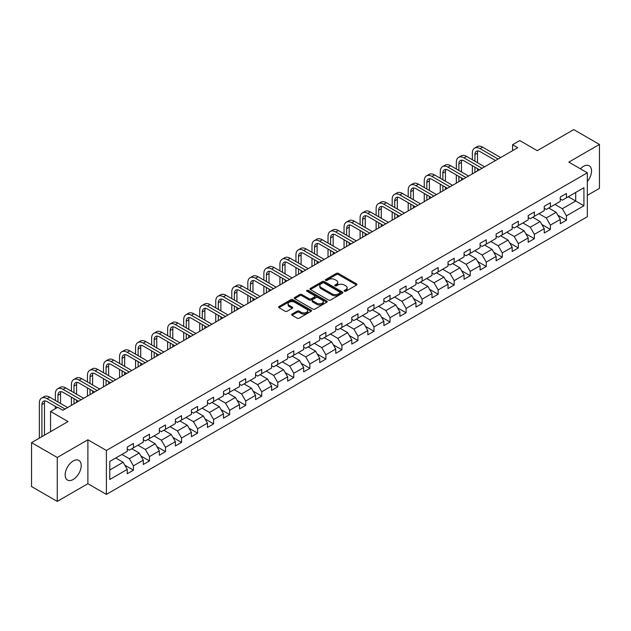 <?xml version="1.0" encoding="UTF-8"?>
<svg xmlns="http://www.w3.org/2000/svg" width="631" height="631" viewBox="0 0 631 631"><rect width="100%" height="100%" fill="white"/><g stroke="black" fill="none" stroke-linecap="round" stroke-linejoin="round"><path stroke-width="0.95" d="M344.416 291.238A1.002 0.576 0 0 0 345.827 291.238L356.554 285.054A1.428 0.82 0 0 0 356.972 284.471A1.428 0.82 0 0 0 356.554 283.887L338.39 273.397A1.428 0.82 0 0 0 336.37 273.397L325.651 279.588A1.002 0.576 0 0 0 325.351 279.998A1.002 0.576 0 0 0 325.651 280.401A1.002 0.576 0 0 0 327.063 280.401L328.451 279.604A4.567 2.634 0 0 1 334.903 279.604L336.418 280.479A4.567 2.634 0 0 1 337.759 282.341A4.567 2.634 0 0 1 336.418 284.202L335.029 285.007A1.002 0.576 0 0 0 334.738 285.417A1.002 0.576 0 0 0 335.029 285.819A1.002 0.576 0 0 0 336.449 285.819L337.83 285.023A4.567 2.634 0 0 1 344.289 285.023L345.804 285.898A4.567 2.634 0 0 1 347.145 287.76A4.567 2.634 0 0 1 345.804 289.621L344.416 290.426A1.002 0.576 0 0 0 344.124 290.836A1.002 0.576 0 0 0 344.416 291.238L344.416 290.426M73.188 479.497A11.342 6.547 120 0 0 80.594 469.503A11.342 6.547 120 0 0 78.859 460.417A11.342 6.547 120 0 0 73.188 460.977A11.342 6.547 120 0 0 65.782 470.971A11.342 6.547 120 0 0 67.517 480.057A11.342 6.547 120 0 0 73.188 479.497M587.319 181.554A11.342 6.547 120 0 0 589.188 165.779A11.342 6.547 120 0 0 583.517 166.339A11.342 6.547 120 0 0 580.433 168.832M292.066 314.064A1.428 0.82 0 0 0 291.648 314.648A1.428 0.82 0 0 0 292.066 315.232L297.169 318.174A1.428 0.82 0 0 0 299.181 318.174L311.091 311.296A1.428 0.82 0 0 0 311.509 310.712A1.428 0.82 0 0 0 311.091 310.129L292.926 299.646A1.428 0.82 0 0 0 290.907 299.646L279.005 306.516A1.428 0.82 0 0 0 278.587 307.1A1.428 0.82 0 0 0 279.005 307.683L285.157 311.241A1.428 0.82 0 0 0 287.176 311.241L292.271 308.299A1.428 0.82 0 0 0 292.689 307.715A1.428 0.82 0 0 0 292.271 307.131L289.219 305.372A3.818 2.201 0 0 1 288.099 303.811A3.818 2.201 0 0 1 290.457 301.776A3.818 2.201 0 0 1 294.614 302.249L306.579 309.158A3.818 2.201 0 0 1 307.691 310.712A3.818 2.201 0 0 1 305.341 312.747A3.818 2.201 0 0 1 301.176 312.274L299.181 311.122A1.428 0.82 0 0 0 297.169 311.122L292.066 314.064L292.066 315.232L297.169 312.306L297.169 311.122M587.319 195.365L599.45 188.361L599.45 144.444L573.745 129.6L537.249 150.675L519.778 140.579L512.577 144.736L517.72 147.701L62.903 410.292L57.768 407.318L50.567 411.475L50.567 431.659M57.255 457.475L57.255 501.4L87.89 483.709L87.89 439.791L57.255 457.475L31.55 442.639L68.045 421.563L50.567 411.475M87.89 439.791L106.394 450.471L587.319 172.815L587.319 216.733L106.394 494.396L106.394 450.471M599.45 144.444L568.815 162.128L587.319 172.815M328.546 300.056A1.428 0.82 0 0 0 330.565 300.056L342.475 293.178A1.428 0.82 0 0 0 342.893 292.595A1.428 0.82 0 0 0 342.475 292.011L324.31 281.529A1.428 0.82 0 0 0 322.291 281.529L310.389 288.399A1.428 0.82 0 0 0 309.971 288.982A1.428 0.82 0 0 0 310.389 289.566L328.546 300.056M307.305 291.459A1.002 0.576 0 0 1 308.314 291.601L326.763 302.249L314.877 309.111A1.428 0.82 0 0 1 312.858 309.111L294.693 298.629L294.693 297.461A1.428 0.82 0 0 0 294.275 298.045A1.428 0.82 0 0 0 294.693 298.629M294.693 297.461L299.788 294.519A1.428 0.82 0 0 1 301.807 294.519L309.174 298.771A1.428 0.82 0 0 0 311.193 298.771L314.569 296.822A1.428 0.82 0 0 0 314.987 296.239A1.428 0.82 0 0 0 314.569 295.655L306.903 291.23A1.002 0.576 0 0 1 306.611 290.82A1.002 0.576 0 0 1 307.226 290.284A1.002 0.576 0 0 1 308.314 290.41L326.787 301.074A1.428 0.82 0 0 1 327.205 301.657A1.428 0.82 0 0 1 326.787 302.241L326.787 301.074M57.255 501.4L31.55 486.556L31.55 442.639M124.843 465.221L133.433 470.182L133.433 465.844L143.3 460.149L143.3 464.479L149.468 460.922L149.468 456.584L159.335 450.889L159.335 455.219L165.503 451.662L165.503 447.324L175.379 441.629L175.379 445.959L181.547 442.402L181.547 438.064L191.414 432.369L191.414 436.699L197.582 433.142L197.582 428.804L207.449 423.109L207.449 427.439L213.617 423.882L213.617 419.552L223.492 413.849L223.492 418.179L229.66 414.622L229.66 410.292L239.528 404.589L239.528 408.927L245.696 405.362L245.696 401.032L255.563 395.329L255.563 399.668L261.731 396.102L261.731 391.772L271.598 386.069L271.598 390.408L277.774 386.842L277.774 382.512L287.641 376.81L287.641 381.148L293.809 377.583L293.809 373.252L303.677 367.558L303.677 371.888L309.845 368.323L309.845 363.992L319.712 358.298L319.712 362.628L325.88 359.063L325.88 354.732L335.755 349.038L335.755 353.368L341.923 349.811L341.923 345.472L351.79 339.778L351.79 344.108L357.958 340.551L357.958 336.213L367.826 330.518L367.826 334.848L373.994 331.291L373.994 326.953L383.869 321.258L383.869 325.588L390.037 322.031L390.037 317.693L399.904 311.998L399.904 316.328L406.072 312.771L406.072 308.441L415.939 302.738L415.939 307.068L422.107 303.511L422.107 299.181L431.983 293.478L431.983 297.816L438.151 294.251L438.151 289.921L448.018 284.218L448.018 288.556L454.186 284.991L454.186 280.661L464.053 274.958L464.053 279.296L470.221 275.731L470.221 271.401L480.088 265.698L480.088 270.036L486.264 266.471L486.264 262.141L496.132 256.446L496.132 260.777L502.3 257.211L502.3 252.881L512.167 247.186L512.167 251.517L518.335 247.951L518.335 243.621L528.202 237.926L528.202 242.257L534.37 238.699L534.37 234.361L544.245 228.667L544.245 232.997L550.413 229.439L550.413 225.101L560.281 219.407L560.281 223.737L566.449 220.18L566.449 215.841L583.927 205.753L583.927 187.707L575.701 192.455L575.701 201.005L583.927 205.753M133.433 470.182L127.265 473.739L127.265 469.409L109.786 479.497L109.786 461.45L127.265 451.362L127.265 447.032L133.433 443.467L133.433 447.797L143.3 442.102L143.3 437.772L149.468 434.207L149.468 438.545L159.335 432.842L159.335 428.512L165.503 424.947L165.503 429.285L175.379 423.582L175.379 419.252L181.547 415.687L181.547 420.025L191.414 414.322L191.414 409.992L197.582 406.427L197.582 410.765L207.449 405.063L207.449 400.732L213.617 397.175L213.617 401.505L223.492 395.803L223.492 391.472L229.66 387.915L229.66 392.245L239.528 386.551L239.528 382.212L245.696 378.655L245.696 382.985L255.563 377.291L255.563 372.953L261.731 369.395L261.731 373.726L271.598 368.031L271.598 363.693L277.774 360.135L277.774 364.466L287.641 358.771L287.641 354.433L293.809 350.875L293.809 355.206L303.677 349.511L303.677 345.181L309.845 341.616L309.845 345.946L319.712 340.251L319.712 335.921L325.88 332.356L325.88 336.686L335.755 330.991L335.755 326.661L341.923 323.096L341.923 327.434L351.79 321.731L351.79 317.401L357.958 313.836L357.958 318.174L367.826 312.471L367.826 308.141L373.994 304.576L373.994 308.914L383.869 303.211L383.869 298.881L390.037 295.316L390.037 299.654L399.904 293.951L399.904 289.621L406.072 286.064L406.072 290.394L415.939 284.691L415.939 280.361L422.107 276.804L422.107 281.134L431.983 275.439L431.983 271.101L438.151 267.544L438.151 271.874L448.018 266.179L448.018 261.841L454.186 258.284L454.186 262.614L464.053 256.92L464.053 252.581L470.221 249.024L470.221 253.354L480.088 247.66L480.088 243.321L486.264 239.764L486.264 244.094L496.132 238.4L496.132 234.062L502.3 230.504L502.3 234.835L512.167 229.14L512.167 224.81L518.335 221.244L518.335 225.575L528.202 219.88L528.202 215.55L534.37 211.984L534.37 216.315L544.245 210.62L544.245 206.29L550.413 202.725L550.413 207.063L560.281 201.36L560.281 197.03L566.449 193.465L566.449 197.803L583.927 187.707M131.784 448.751L139.191 453.026L129.316 458.721L121.917 454.446M127.265 448.988L129.316 450.179L133.433 447.797M129.316 458.721L133.433 465.844M139.191 453.026L143.3 460.149M147.82 439.492L155.226 443.767L145.359 449.461L137.952 445.186M143.3 439.728L145.359 440.919L149.468 438.545M145.359 449.461L149.468 456.584M155.226 443.767L159.335 450.889M163.863 430.232L171.261 434.507L161.394 440.201L153.996 435.926M159.335 430.468L161.394 431.659L165.503 429.285M161.394 440.201L165.503 447.324M171.261 434.507L175.379 441.629M179.898 420.972L187.304 425.247L177.429 430.941L170.031 426.674M175.379 421.208L177.429 422.399L181.547 420.025M177.429 430.941L181.547 438.064M187.304 425.247L191.414 432.369M195.933 411.712L203.34 415.987L193.472 421.682L186.066 417.414M191.414 411.948L193.472 413.139L197.582 410.765M193.472 421.682L197.582 428.804M203.34 415.987L207.449 423.109M211.977 402.452L219.375 406.727L209.508 412.429L202.101 408.154M207.449 402.688L209.508 403.879L213.617 401.505M209.508 412.429L213.617 419.552M219.375 406.727L223.492 413.849M228.012 393.192L235.41 397.467L225.543 403.17L218.145 398.895M223.492 393.428L225.543 394.62L229.66 392.245M225.543 403.17L229.66 410.292M235.41 397.467L239.528 404.589M244.047 383.932L251.453 388.207L241.586 393.91L234.18 389.635M239.528 384.176L241.586 385.36L245.696 382.985M241.586 393.91L245.696 401.032M251.453 388.207L255.563 395.329M260.09 374.68L267.489 378.947L257.622 384.65L250.215 380.375M255.563 374.917L257.622 376.1L261.731 373.726M257.622 384.65L261.731 391.772M267.489 378.947L271.598 386.069M276.126 365.42L283.524 369.687L273.657 375.39L266.258 371.115M271.598 365.657L273.657 366.84L277.774 364.466M273.657 375.39L277.774 382.512M283.524 369.687L287.641 376.81M292.161 356.16L299.567 360.435L289.692 366.13L282.294 361.855M287.641 356.397L289.692 357.58L293.809 355.206M289.692 366.13L293.809 373.252M299.567 360.435L303.677 367.558M308.204 346.9L315.603 351.175L305.735 356.87L298.329 352.595M303.677 347.137L305.735 348.32L309.845 345.946M305.735 356.87L309.845 363.992M315.603 351.175L319.712 358.298M324.239 337.64L331.638 341.915L321.771 347.61L314.372 343.335M319.712 337.877L321.771 339.06L325.88 336.686M321.771 347.61L325.88 354.732M331.638 341.915L335.755 349.038M340.275 328.38L347.681 332.655L337.806 338.35L330.407 334.075M335.755 328.617L337.806 329.808L341.923 327.434M337.806 338.35L341.923 345.472M347.681 332.655L351.79 339.778M356.31 319.12L363.716 323.395L353.849 329.09L346.443 324.815M351.79 319.357L353.849 320.548L357.958 318.174M353.849 329.09L357.958 336.213M363.716 323.395L367.826 330.518M372.353 309.86L379.752 314.135L369.884 319.83L362.486 315.563M367.826 310.097L369.884 311.288L373.994 308.914M369.884 319.83L373.994 326.953M379.752 314.135L383.869 321.258M388.388 300.601L395.795 304.876L385.92 310.57L378.521 306.303M383.869 300.837L385.92 302.028L390.037 299.654M385.92 310.57L390.037 317.693M395.795 304.876L399.904 311.998M404.424 291.341L411.83 295.616L401.963 301.318L394.556 297.043M399.904 291.577L401.963 292.768L406.072 290.394M401.963 301.318L406.072 308.441M411.83 295.616L415.939 302.738M420.467 282.081L427.865 286.356L417.998 292.058L410.592 287.783M415.939 282.317L417.998 283.508L422.107 281.134M417.998 292.058L422.107 299.181M427.865 286.356L431.983 293.478M436.502 272.821L443.908 277.096L434.033 282.798L426.635 278.523M431.983 273.065L434.033 274.248L438.151 271.874M434.033 282.798L438.151 289.921M443.908 277.096L448.018 284.218M452.537 263.569L459.944 267.836L450.077 273.538L442.67 269.263M448.018 263.805L450.077 264.988L454.186 262.614M450.077 273.538L454.186 280.661M459.944 267.836L464.053 274.958M468.581 254.309L475.979 258.576L466.112 264.279L458.705 260.004M464.053 254.545L466.112 255.729L470.221 253.354M466.112 264.279L470.221 271.401M475.979 258.576L480.088 265.698M484.616 245.049L492.014 249.316L482.147 255.019L474.749 250.744M480.088 245.285L482.147 246.469L486.264 244.094M482.147 255.019L486.264 262.141M492.014 249.316L496.132 256.446M500.651 235.789L508.058 240.064L498.182 245.759L490.784 241.484M496.132 236.026L498.182 237.209L502.3 234.835M498.182 245.759L502.3 252.881M508.058 240.064L512.167 247.186M516.694 226.529L524.093 230.804L514.226 236.499L506.819 232.224M512.167 226.766L514.226 227.949L518.335 225.575M514.226 236.499L518.335 243.621M524.093 230.804L528.202 237.926M532.73 217.269L540.128 221.544L530.261 227.239L522.862 222.964M528.202 217.506L530.261 218.697L534.37 216.315M530.261 227.239L534.37 234.361M540.128 221.544L544.245 228.667M548.765 208.009L556.171 212.284L546.296 217.979L538.898 213.704M544.245 208.246L546.296 209.437L550.413 207.063M546.296 217.979L550.413 225.101M556.171 212.284L560.281 219.407M568.302 196.73L575.701 201.005L562.339 208.719L554.933 204.444M560.281 198.986L562.339 200.177L566.449 197.803M562.339 208.719L566.449 215.841M87.89 483.709L106.394 494.396M512.577 144.736L512.577 150.675M109.786 470L123.148 462.286L115.749 458.011M123.148 462.286L127.265 469.409M557.867 215.218L566.449 220.18M541.824 224.478L550.413 229.439M525.789 233.738L534.37 238.699M509.753 242.998L518.335 247.951M493.718 252.258L502.3 257.211M477.675 261.518L486.264 266.471M461.64 270.778L470.221 275.731M445.604 280.038L454.186 284.991M429.561 289.298L438.151 294.251M413.526 298.558L422.107 303.511M397.491 307.818L406.072 312.771M381.447 317.07L390.037 322.031M365.412 326.33L373.994 331.291M349.377 335.589L357.958 340.551M333.334 344.849L341.923 349.811M317.298 354.109L325.88 359.063M301.263 363.369L309.845 368.323M285.22 372.629L293.809 377.583M269.185 381.889L277.774 386.842M253.149 391.149L261.731 396.102M237.114 400.409L245.696 405.362M221.071 409.669L229.66 414.622M205.036 418.929L213.617 423.882M189 428.181L197.582 433.142M172.957 437.441L181.547 442.402M156.922 446.701L165.503 451.662M140.887 455.961L149.468 460.922M344.818 291.38L345.804 290.812A4.567 2.634 0 0 0 347.145 288.951L347.145 287.76M337.759 282.341L337.759 283.532A4.567 2.634 0 0 1 336.418 285.393L335.432 285.961M356.531 285.062L338.39 274.588A1.428 0.82 0 0 0 336.37 274.588L326.046 280.543M342.475 292.011L342.475 293.178L324.31 282.712A1.428 0.82 0 0 0 322.291 282.712L310.405 289.574M339.951 293.005A1.002 0.576 0 0 0 340.243 292.595A1.002 0.576 0 0 0 339.951 292.185L324.011 282.98A1.002 0.576 0 0 0 322.599 282.98L321.132 283.824A4.567 2.634 0 0 0 319.791 285.693A4.567 2.634 0 0 0 321.132 287.555L332.032 293.849A4.567 2.634 0 0 0 338.492 293.849L339.951 293.005L339.951 294.188A1.002 0.576 0 0 0 340.243 293.786L340.243 292.595M319.791 285.693L319.791 286.876A4.567 2.634 0 0 0 321.132 288.746L321.132 287.555M339.951 294.188L338.492 295.032A4.567 2.634 0 0 1 332.032 295.032L321.132 288.746M294.709 298.637L299.788 295.702L299.788 294.519M314.987 296.239L314.987 297.422A1.428 0.82 0 0 1 314.569 298.006L311.193 299.962A1.428 0.82 0 0 1 309.174 299.962L301.807 295.702A1.428 0.82 0 0 0 299.788 295.702M316.817 303.188A3.818 2.201 0 0 0 320.982 303.661A3.818 2.201 0 0 0 323.332 301.626A3.818 2.201 0 0 0 322.22 300.064L318 297.635A1.428 0.82 0 0 0 315.989 297.635L312.605 299.583A1.428 0.82 0 0 0 312.187 300.167A1.428 0.82 0 0 0 312.605 300.75L316.817 303.188L316.817 304.371A3.818 2.201 0 0 0 320.982 304.852A3.818 2.201 0 0 0 323.332 302.817L323.332 301.626M312.187 300.167L312.187 301.358A1.428 0.82 0 0 0 312.605 301.941L312.605 300.75M316.817 304.371L312.605 301.941M307.691 310.712L307.691 311.903A3.818 2.201 0 0 1 305.341 313.938A3.818 2.201 0 0 1 301.176 313.457L299.181 312.306A1.428 0.82 0 0 0 297.169 312.306M288.099 303.811L288.099 304.994A3.818 2.201 0 0 0 289.219 306.556L289.219 305.372M292.256 308.307L289.219 306.556M311.075 311.312L292.926 300.829A1.428 0.82 0 0 0 290.907 300.829L279.02 307.699L279.005 306.516M472.359 159.746L472.359 153.096A10.901 6.294 60 0 1 474.622 148.104L477.194 146.621A10.901 6.294 60 0 1 482.644 147.157L500.651 157.561M474.622 148.104A10.901 6.294 60 0 1 480.073 148.64L498.08 159.044M495.516 160.526L480.073 151.614A7.272 4.196 -120 0 0 476.437 151.251A7.272 4.196 -120 0 0 474.93 154.579L474.93 161.228M477.959 150.912A7.272 4.196 -120 0 0 477.501 153.096L477.501 162.711M474.93 167.16L474.93 172.405M477.501 168.643L477.501 170.922M472.359 173.896L472.359 165.677M456.323 168.998L456.323 162.356A10.901 6.294 60 0 1 458.579 157.364L461.151 155.881A10.901 6.294 60 0 1 466.601 156.417L484.616 166.821M458.579 157.364A10.901 6.294 60 0 1 464.037 157.9L482.045 168.303M479.473 169.786L464.037 160.873A7.272 4.196 -120 0 0 460.401 160.511A7.272 4.196 -120 0 0 458.895 163.839L458.895 170.488M461.916 160.171A7.272 4.196 -120 0 0 461.466 162.356L461.466 171.971M458.895 176.42L458.895 181.665M461.466 177.903L461.466 180.182M456.323 183.148L456.323 174.937M440.288 178.257L440.288 171.616A10.901 6.294 60 0 1 442.544 166.623L445.115 165.141A10.901 6.294 60 0 1 450.566 165.677L468.581 176.073M442.544 166.623A10.901 6.294 60 0 1 447.994 167.16L466.009 177.563M463.438 179.046L447.994 170.125A7.272 4.196 -120 0 0 444.358 169.771A7.272 4.196 -120 0 0 442.859 173.099L442.859 179.74M445.88 169.431A7.272 4.196 -120 0 0 445.423 171.616L445.423 181.231M442.859 185.68L442.859 190.925M445.423 187.162L445.423 189.442M440.288 192.408L440.288 184.197M424.245 187.517L424.245 180.868A10.901 6.294 60 0 1 426.509 175.883L429.08 174.393A10.901 6.294 60 0 1 434.53 174.937L452.537 185.333M426.509 175.883A10.901 6.294 60 0 1 431.959 176.42L449.974 186.815M447.403 188.306L431.959 179.385A7.272 4.196 -120 0 0 428.323 179.03A7.272 4.196 -120 0 0 426.816 182.359L426.816 189M429.845 178.691A7.272 4.196 -120 0 0 429.388 180.868L429.388 190.491M426.816 194.94L426.816 200.185M429.388 196.422L429.388 198.702M424.245 201.668L424.245 193.457M408.21 196.777L408.21 190.128A10.901 6.294 60 0 1 410.465 185.143L413.037 183.653A10.901 6.294 60 0 1 418.487 184.197L436.502 194.593M410.465 185.143A10.901 6.294 60 0 1 415.924 185.68L433.931 196.075M431.359 197.566L415.924 188.645A7.272 4.196 -120 0 0 412.288 188.29A7.272 4.196 -120 0 0 410.781 191.619L410.781 198.26M413.81 187.951A7.272 4.196 -120 0 0 413.352 190.128L413.352 199.743M410.781 204.199L410.781 209.445M413.352 205.682L413.352 207.962M408.21 210.928L408.21 202.717M392.174 206.037L392.174 199.388A10.901 6.294 60 0 1 394.43 194.395L397.002 192.912A10.901 6.294 60 0 1 402.452 193.457L420.467 203.852M394.43 194.395A10.901 6.294 60 0 1 399.88 194.94L417.896 205.335M415.324 206.818L399.88 197.905A7.272 4.196 -120 0 0 396.252 197.55A7.272 4.196 -120 0 0 394.746 200.871L394.746 207.52M397.767 197.211A7.272 4.196 -120 0 0 397.309 199.388L397.309 209.003M394.746 213.459L394.746 218.705M397.309 214.942L397.309 217.222M392.174 220.187L392.174 211.977M376.131 215.297L376.131 208.648A10.901 6.294 60 0 1 378.395 203.655L380.966 202.172A10.901 6.294 60 0 1 386.417 202.717L404.424 213.112M378.395 203.655A10.901 6.294 60 0 1 383.845 204.199L401.86 214.595M399.289 216.078L383.845 207.165A7.272 4.196 -120 0 0 380.209 206.802A7.272 4.196 -120 0 0 378.703 210.131L378.703 216.78M381.731 206.471A7.272 4.196 -120 0 0 381.274 208.648L381.274 218.263M378.703 222.719L378.703 227.965M381.274 224.202L381.274 226.482M376.131 229.447L376.131 221.236M360.096 224.557L360.096 217.908A10.901 6.294 60 0 1 362.352 212.915L364.923 211.432A10.901 6.294 60 0 1 370.381 211.977L388.388 222.372M362.352 212.915A10.901 6.294 60 0 1 367.81 213.459L385.817 223.855M383.246 225.338L367.81 216.425A7.272 4.196 -120 0 0 364.174 216.062A7.272 4.196 -120 0 0 362.667 219.391L362.667 226.04M365.696 215.731A7.272 4.196 -120 0 0 365.239 217.908L365.239 227.523M362.667 231.979L362.667 237.224M365.239 233.462L365.239 235.742M360.096 238.707L360.096 230.489M344.061 233.817L344.061 227.168A10.901 6.294 60 0 1 346.316 222.175L348.888 220.692A10.901 6.294 60 0 1 354.338 221.236L372.353 231.632M346.316 222.175A10.901 6.294 60 0 1 351.767 222.719L369.782 233.115M367.21 234.598L351.767 225.685A7.272 4.196 -120 0 0 348.138 225.322A7.272 4.196 -120 0 0 346.632 228.651L346.632 235.3M349.653 224.991A7.272 4.196 -120 0 0 349.203 227.168L349.203 236.783M346.632 241.239L346.632 246.484M349.203 242.722L349.203 245.002M344.061 247.967L344.061 239.748M328.025 243.077L328.025 236.428A10.901 6.294 60 0 1 330.281 231.435L332.852 229.952A10.901 6.294 60 0 1 338.303 230.489L356.31 240.892M330.281 231.435A10.901 6.294 60 0 1 335.731 231.979L353.746 242.375M351.175 243.858L335.731 234.945A7.272 4.196 -120 0 0 332.095 234.582A7.272 4.196 -120 0 0 330.589 237.911L330.589 244.56M333.618 234.251A7.272 4.196 -120 0 0 333.16 236.428L333.16 246.043M330.589 250.491L330.589 255.744M333.16 251.982L333.16 254.261M328.025 257.227L328.025 249.008M311.982 252.337L311.982 245.688A10.901 6.294 60 0 1 314.246 240.695L316.809 239.212A10.901 6.294 60 0 1 322.267 239.748L340.275 250.152M314.246 240.695A10.901 6.294 60 0 1 319.696 241.239L337.703 251.635M335.132 253.118L319.696 244.205A7.272 4.196 -120 0 0 316.06 243.842A7.272 4.196 -120 0 0 314.553 247.171L314.553 253.82M317.582 243.511A7.272 4.196 -120 0 0 317.125 245.688L317.125 255.303M314.553 259.751L314.553 265.004M317.125 261.242L317.125 263.513M311.982 266.487L311.982 258.268M295.947 261.597L295.947 254.948A10.901 6.294 60 0 1 298.203 249.955L300.774 248.472A10.901 6.294 60 0 1 306.224 249.008L324.239 259.412M298.203 249.955A10.901 6.294 60 0 1 303.653 250.491L321.668 260.895M319.097 262.378L303.653 253.465A7.272 4.196 -120 0 0 300.025 253.102A7.272 4.196 -120 0 0 298.518 256.431L298.518 263.08M301.539 252.771A7.272 4.196 -120 0 0 301.09 254.948L301.09 264.563M298.518 269.011L298.518 274.256M301.09 270.494L301.09 272.773M295.947 275.747L295.947 267.528M279.912 270.857L279.912 264.208A10.901 6.294 60 0 1 282.167 259.215L284.739 257.732A10.901 6.294 60 0 1 290.189 258.268L308.204 268.672M282.167 259.215A10.901 6.294 60 0 1 287.618 259.751L305.633 270.155M303.061 271.638L287.618 262.725A7.272 4.196 -120 0 0 283.982 262.362A7.272 4.196 -120 0 0 282.475 265.69L282.475 272.34M285.504 262.023A7.272 4.196 -120 0 0 285.046 264.208L285.046 273.822M282.475 278.271L282.475 283.516M285.046 279.754L285.046 282.033M279.912 285.007L279.912 276.788M263.868 280.109L263.868 273.468A10.901 6.294 60 0 1 266.132 268.475L268.696 266.992A10.901 6.294 60 0 1 274.154 267.528L292.161 277.932M266.132 268.475A10.901 6.294 60 0 1 271.582 269.011L289.59 279.415M287.026 280.898L271.582 271.985A7.272 4.196 -120 0 0 267.946 271.622A7.272 4.196 -120 0 0 266.44 274.95L266.44 281.6M269.469 271.283A7.272 4.196 -120 0 0 269.011 273.468L269.011 283.082M266.44 287.531L266.44 292.776M269.011 289.014L269.011 291.293M263.868 294.259L263.868 286.048M247.833 289.369L247.833 282.727A10.901 6.294 60 0 1 250.089 277.735L252.66 276.252A10.901 6.294 60 0 1 258.111 276.788L276.126 287.184M250.089 277.735A10.901 6.294 60 0 1 255.547 278.271L273.554 288.675M270.983 290.157L255.547 281.237A7.272 4.196 -120 0 0 251.911 280.882A7.272 4.196 -120 0 0 250.404 284.21L250.404 290.859M253.425 280.543A7.272 4.196 -120 0 0 252.976 282.727L252.976 292.342M250.404 296.791L250.404 302.036M252.976 298.274L252.976 300.553M247.833 303.519L247.833 295.308M231.798 298.629L231.798 291.987A10.901 6.294 60 0 1 234.054 286.995L236.625 285.512A10.901 6.294 60 0 1 242.075 286.048L260.09 296.444M234.054 286.995A10.901 6.294 60 0 1 239.504 287.531L257.519 297.935M254.948 299.417L239.504 290.497A7.272 4.196 -120 0 0 235.868 290.142A7.272 4.196 -120 0 0 234.369 293.47L234.369 300.111M237.39 289.803A7.272 4.196 -120 0 0 236.933 291.987L236.933 301.602M234.369 306.051L234.369 311.296M236.933 307.534L236.933 309.813M231.798 312.779L231.798 304.568M215.755 307.889L215.755 301.239A10.901 6.294 60 0 1 218.018 296.255L220.59 294.764A10.901 6.294 60 0 1 226.04 295.308L244.047 305.704M218.018 296.255A10.901 6.294 60 0 1 223.469 296.791L241.476 307.187M238.912 308.677L223.469 299.757A7.272 4.196 -120 0 0 219.833 299.402A7.272 4.196 -120 0 0 218.326 302.73L218.326 309.371M221.355 299.062A7.272 4.196 -120 0 0 220.897 301.239L220.897 310.862M218.326 315.311L218.326 320.556M220.897 316.794L220.897 319.073M215.755 322.039L215.755 313.828M199.719 317.148L199.719 310.499A10.901 6.294 60 0 1 201.975 305.514L204.547 304.024A10.901 6.294 60 0 1 209.997 304.568L228.012 314.964M201.975 305.514A10.901 6.294 60 0 1 207.433 306.051L225.441 316.446M222.869 317.937L207.433 309.016A7.272 4.196 -120 0 0 203.797 308.662A7.272 4.196 -120 0 0 202.291 311.99L202.291 318.631M205.312 308.322A7.272 4.196 -120 0 0 204.862 310.499L204.862 320.114M202.291 324.571L202.291 329.816M204.862 326.053L204.862 328.333M199.719 331.299L199.719 323.088M183.684 326.408L183.684 319.759A10.901 6.294 60 0 1 185.94 314.766L188.511 313.284A10.901 6.294 60 0 1 193.962 313.828L211.977 324.224M185.94 314.766A10.901 6.294 60 0 1 191.39 315.311L209.405 325.706M206.834 327.189L191.39 318.276A7.272 4.196 -120 0 0 187.754 317.921A7.272 4.196 -120 0 0 186.255 321.242L186.255 327.891M189.276 317.582A7.272 4.196 -120 0 0 188.819 319.759L188.819 329.374M186.255 333.831L186.255 339.076M188.819 335.313L188.819 337.593M183.684 340.559L183.684 332.348M167.641 335.668L167.641 329.019A10.901 6.294 60 0 1 169.905 324.026L172.476 322.544A10.901 6.294 60 0 1 177.926 323.088L195.933 333.483M169.905 324.026A10.901 6.294 60 0 1 175.355 324.571L193.37 334.966M190.799 336.449L175.355 327.536A7.272 4.196 -120 0 0 171.719 327.173A7.272 4.196 -120 0 0 170.212 330.502L170.212 337.151M173.241 326.842A7.272 4.196 -120 0 0 172.784 329.019L172.784 338.634M170.212 343.09L170.212 348.336M172.784 344.573L172.784 346.853M167.641 349.819L167.641 341.608M151.606 344.928L151.606 338.279A10.901 6.294 60 0 1 153.861 333.286L156.433 331.803A10.901 6.294 60 0 1 161.891 332.348L179.898 342.743M153.861 333.286A10.901 6.294 60 0 1 159.32 333.831L177.327 344.226M174.755 345.709L159.32 336.796A7.272 4.196 -120 0 0 155.683 336.433A7.272 4.196 -120 0 0 154.177 339.762L154.177 346.411M157.206 336.102A7.272 4.196 -120 0 0 156.748 338.279L156.748 347.894M154.177 352.35L154.177 357.596M156.748 353.833L156.748 356.113M151.606 359.078L151.606 350.86M135.57 354.188L135.57 347.539A10.901 6.294 60 0 1 137.826 342.546L140.397 341.063A10.901 6.294 60 0 1 145.848 341.608L163.863 352.003M137.826 342.546A10.901 6.294 60 0 1 143.276 343.09L161.291 353.486M158.72 354.969L143.276 346.056A7.272 4.196 -120 0 0 139.648 345.693A7.272 4.196 -120 0 0 138.142 349.022L138.142 355.671M141.163 345.362A7.272 4.196 -120 0 0 140.713 347.539L140.713 357.154M138.142 361.61L138.142 366.856M140.713 363.093L140.713 365.373M135.57 368.338L135.57 360.12M119.535 363.448L119.535 356.799A10.901 6.294 60 0 1 121.791 351.806L124.362 350.323A10.901 6.294 60 0 1 129.812 350.86L147.82 361.263M121.791 351.806A10.901 6.294 60 0 1 127.241 352.35L145.256 362.746M142.685 364.229L127.241 355.316A7.272 4.196 -120 0 0 123.605 354.953A7.272 4.196 -120 0 0 122.099 358.282L122.099 364.931M125.127 354.622A7.272 4.196 -120 0 0 124.67 356.799L124.67 366.414M122.099 370.862L122.099 376.115M124.67 372.353L124.67 374.625M119.535 377.598L119.535 369.38M103.492 372.708L103.492 366.059A10.901 6.294 60 0 1 105.756 361.066L108.319 359.583A10.901 6.294 60 0 1 113.777 360.12L131.784 370.523M105.756 361.066A10.901 6.294 60 0 1 111.206 361.602L129.213 372.006M126.642 373.489L111.206 364.576A7.272 4.196 -120 0 0 107.57 364.213A7.272 4.196 -120 0 0 106.063 367.542L106.063 374.191M109.092 363.882A7.272 4.196 -120 0 0 108.635 366.059L108.635 375.674M106.063 380.122L106.063 385.375M108.635 381.605L108.635 383.885M103.492 386.858L103.492 378.639M87.457 381.968L87.457 375.319A10.901 6.294 60 0 1 89.712 370.326L92.284 368.843A10.901 6.294 60 0 1 97.734 369.38L115.749 379.783M89.712 370.326A10.901 6.294 60 0 1 95.163 370.862L113.178 381.266M110.606 382.749L95.163 373.836A7.272 4.196 -120 0 0 91.534 373.473A7.272 4.196 -120 0 0 90.028 376.802L90.028 383.451M93.049 373.142A7.272 4.196 -120 0 0 92.599 375.319L92.599 384.934M90.028 389.382L90.028 394.627M92.599 390.865L92.599 393.145M87.457 396.118L87.457 387.899M71.421 391.228L71.421 384.579A10.901 6.294 60 0 1 73.677 379.586L76.248 378.103A10.901 6.294 60 0 1 81.699 378.639L99.714 389.043M73.677 379.586A10.901 6.294 60 0 1 79.127 380.122L97.142 390.526M94.571 392.009L79.127 383.096A7.272 4.196 -120 0 0 75.491 382.733A7.272 4.196 -120 0 0 73.985 386.062L73.985 392.711M77.014 382.394A7.272 4.196 -120 0 0 76.556 384.579L76.556 394.194M73.985 398.642L73.985 403.887M76.556 400.125L76.556 402.404M71.421 405.378L71.421 397.159M55.378 400.48L55.378 393.839A10.901 6.294 60 0 1 57.642 388.846L60.205 387.363A10.901 6.294 60 0 1 65.663 387.899L83.671 398.303M57.642 388.846A10.901 6.294 60 0 1 63.092 389.382L81.099 399.786M78.536 401.269L63.092 392.356A7.272 4.196 -120 0 0 59.456 391.993A7.272 4.196 -120 0 0 57.949 395.321L57.949 401.971M60.978 391.654A7.272 4.196 -120 0 0 60.521 393.839L60.521 403.454M55.378 408.699L55.378 406.419M39.343 438.135L39.343 403.099A10.901 6.294 60 0 1 41.599 398.106L44.17 396.623A10.901 6.294 60 0 1 49.62 397.159L67.635 407.555M41.599 398.106A10.901 6.294 60 0 1 47.057 398.642L65.064 409.046M57.358 407.555L47.057 401.608A7.272 4.196 -120 0 0 43.421 401.253A7.272 4.196 -120 0 0 41.914 404.581L41.914 436.652M44.935 400.914A7.272 4.196 -120 0 0 44.485 403.099L44.485 435.169M345.804 290.812L345.804 289.621M335.029 285.819L335.029 285.007M336.418 285.393L336.418 284.202M325.651 280.401L325.651 279.588M336.37 274.588L336.37 273.397M338.39 274.588L338.39 273.397M356.554 285.054L356.554 283.887M310.389 289.566L310.389 288.399M322.291 282.712L322.291 281.529M324.31 282.712L324.31 281.529M332.032 295.032L332.032 293.849M338.492 295.032L338.492 293.849M301.807 295.702L301.807 294.519M309.174 299.962L309.174 298.771M311.193 299.962L311.193 298.771M314.569 298.006L314.569 296.822M308.314 291.601L308.314 290.41M299.181 312.306L299.181 311.122M301.176 313.457L301.176 312.274M292.271 308.299L292.271 307.131M290.907 300.829L290.907 299.646M292.926 300.829L292.926 299.646M311.091 311.296L311.091 310.129M482.644 147.157L480.073 148.64M477.501 153.096L474.93 154.579M466.601 156.417L464.037 157.9M461.466 162.356L458.895 163.839M450.566 165.677L447.994 167.16M445.423 171.616L442.859 173.099M434.53 174.937L431.959 176.42M429.388 180.868L426.816 182.359M418.487 184.197L415.924 185.68M413.352 190.128L410.781 191.619M402.452 193.457L399.88 194.94M397.309 199.388L394.746 200.871M386.417 202.717L383.845 204.199M381.274 208.648L378.703 210.131M370.381 211.977L367.81 213.459M365.239 217.908L362.667 219.391M354.338 221.236L351.767 222.719M349.203 227.168L346.632 228.651M338.303 230.489L335.731 231.979M333.16 236.428L330.589 237.911M322.267 239.748L319.696 241.239M317.125 245.688L314.553 247.171M306.224 249.008L303.653 250.491M301.09 254.948L298.518 256.431M290.189 258.268L287.618 259.751M285.046 264.208L282.475 265.69M274.154 267.528L271.582 269.011M269.011 273.468L266.44 274.95M258.111 276.788L255.547 278.271M252.976 282.727L250.404 284.21M242.075 286.048L239.504 287.531M236.933 291.987L234.369 293.47M226.04 295.308L223.469 296.791M220.897 301.239L218.326 302.73M209.997 304.568L207.433 306.051M204.862 310.499L202.291 311.99M193.962 313.828L191.39 315.311M188.819 319.759L186.255 321.242M177.926 323.088L175.355 324.571M172.784 329.019L170.212 330.502M161.891 332.348L159.32 333.831M156.748 338.279L154.177 339.762M145.848 341.608L143.276 343.09M140.713 347.539L138.142 349.022M129.812 350.86L127.241 352.35M124.67 356.799L122.099 358.282M113.777 360.12L111.206 361.602M108.635 366.059L106.063 367.542M97.734 369.38L95.163 370.862M92.599 375.319L90.028 376.802M81.699 378.639L79.127 380.122M76.556 384.579L73.985 386.062M65.663 387.899L63.092 389.382M60.521 393.839L57.949 395.321M49.62 397.159L47.057 398.642M44.485 403.099L41.914 404.581"/></g></svg>
